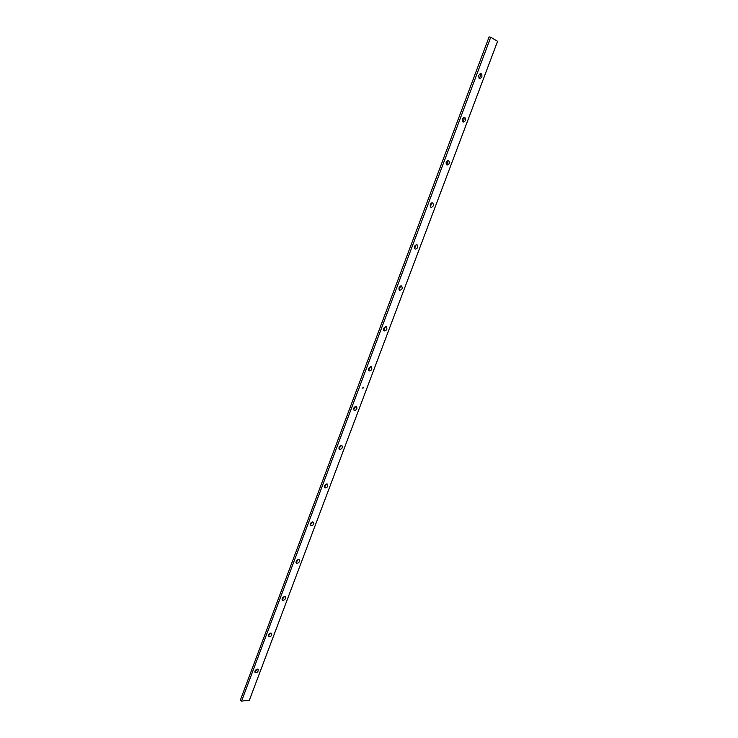<?xml version="1.0" encoding="UTF-8"?>
<svg xmlns="http://www.w3.org/2000/svg" width="738" height="738" viewBox="0 0 738 738"><rect width="100%" height="100%" fill="white"/><g stroke="black" fill="none" stroke-linecap="round" stroke-linejoin="round"><path stroke-width="1.11" d="M270.911 633.01L271.667 633.25C272.018 635.621 271.021 636.765 268.678 636.7C268.079 635.04 268.826 633.813 270.911 633.01M284.656 596.479L285.357 596.71C285.8 599.081 284.831 600.252 282.442 600.225C281.796 598.518 282.525 597.263 284.656 596.479M298.576 559.45L299.222 559.672C299.757 562.052 298.816 563.242 296.399 563.269C295.689 561.507 296.408 560.234 298.576 559.45M312.681 521.941L313.263 522.144C313.899 524.515 312.995 525.742 310.55 525.825C309.766 524.008 310.477 522.716 312.681 521.941M326.971 483.925L327.497 484.11C328.235 486.48 327.358 487.744 324.886 487.883C324.028 486.01 324.729 484.691 326.971 483.925M341.463 445.392L341.915 445.558C342.755 447.929 341.925 449.221 339.415 449.424C338.493 447.505 339.166 446.158 341.463 445.392M356.15 406.343L356.528 406.481C357.469 408.843 356.675 410.162 354.157 410.457C353.142 408.474 353.806 407.099 356.15 406.343M371.029 366.758L371.343 366.869C372.386 369.212 371.638 370.577 369.092 370.956C368.004 368.917 368.649 367.515 371.029 366.758M386.122 326.62L386.352 326.703C387.496 329.037 386.795 330.44 384.24 330.91C383.068 328.807 383.695 327.386 386.122 326.62M401.426 285.938L401.564 285.984C402.819 288.3 402.164 289.739 399.599 290.311C398.336 288.152 398.944 286.695 401.426 285.938M416.933 244.675L416.998 244.702C418.345 246.981 417.736 248.466 415.171 249.149C413.824 246.935 414.415 245.44 416.933 244.675M432.662 202.839C434.073 205.109 433.51 206.631 430.964 207.406C429.534 205.155 430.088 203.633 432.643 202.83L432.662 202.839M448.621 160.414C450.005 162.701 449.46 164.26 446.988 165.072C445.457 162.858 445.964 161.29 448.51 160.367L448.621 160.414M464.802 117.379C466.167 119.694 465.641 121.281 463.224 122.139C461.619 119.962 462.08 118.348 464.599 117.305L464.802 117.379M257.35 669.08L258.152 669.32C258.42 671.681 257.396 672.807 255.09 672.705C254.545 671.091 255.302 669.883 257.35 669.08M481.213 73.726C482.551 76.06 482.052 77.684 479.7 78.588C478.021 76.448 478.427 74.787 480.927 73.615L481.213 73.726M490.733 37.223L497.578 41.31L249.343 700.288L241.557 701.1L490.733 37.223L489.1 36.9L240.422 699.956L241.557 701.1M363.17 387.173L363.4 387.902L362.939 388.197L363.105 387.284L362.662 388.142L363.17 387.173M284.508 596.489L282.082 599.422M312.432 521.95L310.117 525.078M341.085 445.401L338.936 448.732M370.504 366.758L368.548 370.31M400.725 285.938L399.009 289.711M431.785 202.839L430.319 206.852M463.732 117.388C464.414 119.104 464.017 120.515 462.532 121.622M480.051 73.754C480.779 75.451 480.429 76.89 478.98 78.08M257.294 669.08L254.794 671.838M447.643 160.423C448.27 162.139 447.828 163.504 446.315 164.537M416.149 244.675L414.553 248.568M385.513 326.62L383.677 330.283M355.698 406.343L353.64 409.784M326.666 483.934L324.425 487.163M298.383 559.459L296.003 562.494M270.818 633.019L268.346 635.861M363.631 387.21L363.4 387.902M363.539 387.275L362.755 388.068"/></g></svg>

